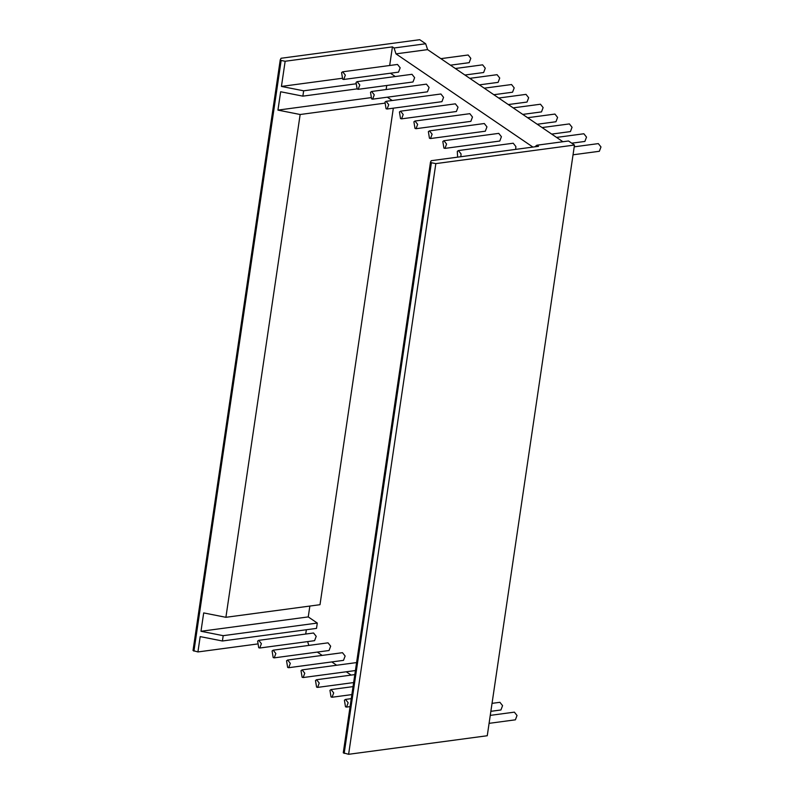 <?xml version="1.0" encoding="UTF-8"?>
<svg xmlns="http://www.w3.org/2000/svg" width="794" height="794" viewBox="0 0 794 794"><rect width="100%" height="100%" fill="white"/><g stroke="black" fill="none" stroke-linecap="round" stroke-linejoin="round"><path stroke-width="1.19" d="M450.446 65.177L469.175 62.676L470.802 58.339L468.152 54.994L440.859 58.657M489.084 723.344L515.395 719.821L517.023 715.483L514.373 712.149L490.265 715.374M573.04 154.8L599.351 151.277L600.979 146.95L598.319 143.605L574.221 146.83M490.861 711.325L500.935 709.975L502.562 705.638L499.902 702.303L492.042 703.355M571.759 143.188L584.89 141.431L586.518 137.104L583.858 133.759L556.574 137.412M551.701 134.097L570.42 131.586L572.047 127.258L569.397 123.914L542.104 127.566M537.23 124.251L555.959 121.74L557.587 117.413L554.937 114.068L527.643 117.72M522.77 114.405L541.498 111.904L543.126 107.567L540.466 104.222L513.182 107.875M508.309 104.56L527.027 102.059L528.655 97.722L526.005 94.377L498.711 98.029M493.838 94.714L512.567 92.213L514.194 87.876L511.544 84.531L484.251 88.184M479.377 84.869L498.106 82.368L499.734 78.03L497.074 74.686L469.79 78.348M464.917 75.023L483.635 72.522L485.263 68.185L482.613 64.84L455.319 68.502M457.622 157.162L457.294 151.346L458.396 150.562L461.046 153.897L460.877 156.726M458.396 150.562L513.222 143.218L515.872 146.562L515.703 149.381M443.915 148.101L442.824 141.501L443.935 140.717L446.585 144.051L444.958 148.389L443.915 148.101M443.935 140.717L498.751 133.372L501.411 136.717L499.783 141.044L444.958 148.389M345.499 706.799L344.407 700.189L345.509 699.415L348.169 702.75L346.541 707.087L345.499 706.799M429.455 138.255L428.363 131.655L429.465 130.871L432.125 134.206L430.497 138.543L429.455 138.255M429.465 130.871L484.29 123.527L486.95 126.871L485.323 131.199L430.497 138.543M331.038 696.953L329.947 690.343L331.048 689.569L333.698 692.904L332.071 697.241L331.038 696.953M414.994 128.41L413.902 121.81L415.004 121.025L417.654 124.36L416.026 128.697L414.994 128.41M415.004 121.025L469.83 113.681L472.48 117.026L470.852 121.353L416.026 128.697M316.578 687.108L315.486 680.498L316.588 679.724L319.238 683.058L317.61 687.396L316.578 687.108M400.523 118.574L399.432 111.964L400.543 111.18L403.193 114.515L401.566 118.852L400.523 118.574M400.543 111.18L455.369 103.835L458.019 107.18L456.391 111.507L401.566 118.852M302.107 677.262L301.015 670.652L302.117 669.878L304.777 673.213L303.149 677.55L302.107 677.262M386.063 108.728L384.971 102.118L386.073 101.334L388.732 104.669L387.105 109.006L386.063 108.728M386.073 101.334L440.898 93.99L443.558 97.334L441.93 101.672L387.105 109.006M287.646 667.417L286.555 660.807L287.656 660.032L290.316 663.367L288.688 667.704L287.646 667.417M287.656 660.032L342.482 652.688L345.132 656.033L343.504 660.36L288.688 667.704M371.602 98.883L370.51 92.273L371.612 91.489L374.262 94.823L372.634 99.161L371.602 98.883M371.612 91.489L426.438 84.144L429.088 87.489L427.46 91.826L372.634 99.161M273.186 657.571L272.094 650.971L273.196 650.187L275.846 653.522L274.218 657.859L273.186 657.571M273.196 650.187L328.021 642.842L330.671 646.187L329.044 650.514L274.218 657.859M357.141 89.037L356.049 82.427L357.151 81.643L359.801 84.978L358.173 89.315L357.141 89.037M357.151 81.643L411.977 74.299L414.627 77.643L412.999 81.98L358.173 89.315M258.715 647.725L257.623 641.125L258.725 640.341L261.385 643.676L259.757 648.013L258.715 647.725M258.725 640.341L313.551 632.997L316.211 636.341L314.583 640.669L259.757 648.013M342.671 79.192L341.579 72.582L342.68 71.797L345.34 75.132L343.713 79.469L342.671 79.192M342.68 71.797L397.506 64.453L400.166 67.798L398.538 72.135L343.713 79.469M257.028 644.033L197.924 651.943L193.021 650.534L280.242 59.848L281.076 58.26L419.718 39.7L425.683 43.759L427.609 49.625L395.978 53.863L394.052 47.997L392.425 46.886L389.675 65.505M355.514 83.866L303.655 90.814L281.433 86.427L341.867 78.328M390.42 73.217L395.293 76.532M384.514 103.2L300.152 114.505L277.94 110.108L280.649 91.757L302.861 96.143L303.655 90.814M302.861 96.143L356.963 88.898M277.94 110.108L370.609 97.702M386.728 85.494L386.132 89.543M387.343 97.196L392.216 100.51M200.981 631.28L308.251 616.908L317.292 623.062L223.193 635.666L200.981 631.28L203.691 612.918L225.903 617.305L300.152 114.505M225.903 617.305L320.002 604.7L393.328 108.173M309.858 606.06L308.251 616.908M197.924 651.943L200.187 636.609L222.409 640.996L223.193 635.666M222.409 640.996L316.508 628.391L317.292 623.062M306.355 629.751L305.72 634.049M193.925 651.149L281.155 60.463L280.242 59.848M281.433 86.427L285.155 61.257L281.155 60.463M285.155 61.257L392.425 46.886M394.052 47.997L425.683 43.759M532.913 147.079L395.978 53.863M427.609 49.625L562.916 141.739M344.169 753.427L431.39 162.73L430.487 162.115L343.266 752.811L348.616 754.3L487.258 735.74L574.479 145.044L568.514 140.985L536.883 145.223L534.809 146.821M348.616 754.3L435.837 163.614L431.39 162.73M574.479 145.044L435.837 163.614M317.322 652.092L322.195 655.407M331.783 661.928L336.666 665.253M346.253 671.774L351.127 675.099M430.487 162.115L431.231 160.686L538.511 146.324L536.883 145.223M307.615 641.602L308.856 645.413M351.266 698.641L345.509 699.415M350.085 706.61L346.541 707.087M353.042 686.621L331.048 689.569M351.861 694.591L332.071 697.241M354.809 674.602L316.588 679.724M353.638 682.572L317.61 687.396M356.943 662.533L302.117 669.878M355.414 670.553L303.149 677.55"/></g></svg>

